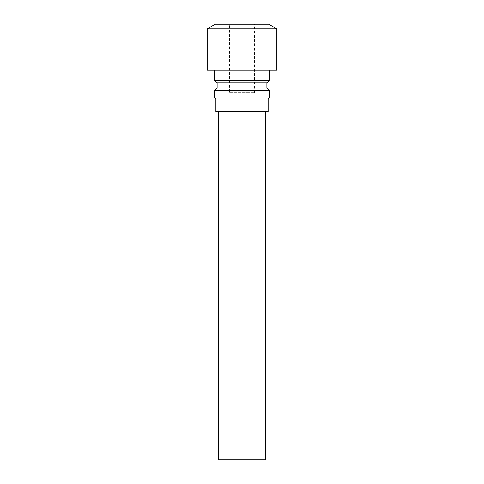 <?xml version="1.0" encoding="UTF-8"?>
<svg xmlns="http://www.w3.org/2000/svg" width="484" height="484" viewBox="0 0 484 484"><rect width="100%" height="100%" fill="white"/><g stroke="black" fill="none" stroke-linecap="round" stroke-linejoin="round"><path stroke-width="0.36" stroke-dasharray="2.42 1.81" d="M229.561 92.613L254.439 92.613L229.561 92.613L229.561 24.2L254.439 24.2L229.561 24.2M254.439 92.613L254.439 24.2M269.364 70.222L214.636 70.222L269.364 70.222M265.698 111.52L218.302 111.52L265.698 111.52M218.302 459.8L265.698 459.8M214.509 97.714L215.876 99.081L215.876 111.52L268.124 111.52L268.124 99.081L269.491 97.714M214.509 90.496L269.491 90.496M217.122 87.888L266.878 87.888M217.122 82.909L266.878 82.909M214.636 80.423L269.364 80.423M207.17 70.222L276.83 70.222M207.17 28.871L276.83 28.871M215.259 24.2L268.741 24.2"/><path stroke-width="0.73" d="M276.83 28.871L268.741 24.2L215.259 24.2L207.17 28.871L207.17 70.222L276.83 70.222L276.83 28.871L207.17 28.871M214.636 70.222L214.636 80.423L269.364 80.423L269.364 70.222M269.364 80.423L266.878 82.909L217.122 82.909L214.636 80.423M217.122 82.909L217.122 87.888L214.509 90.496L214.509 97.714L215.876 99.081L215.876 111.52L268.124 111.52L268.124 99.081L269.491 97.714L269.491 90.496L214.509 90.496M266.878 82.909L266.878 87.888L217.122 87.888M266.878 87.888L269.491 90.496M218.302 111.52L218.302 459.8L265.698 459.8L265.698 111.52"/></g></svg>
